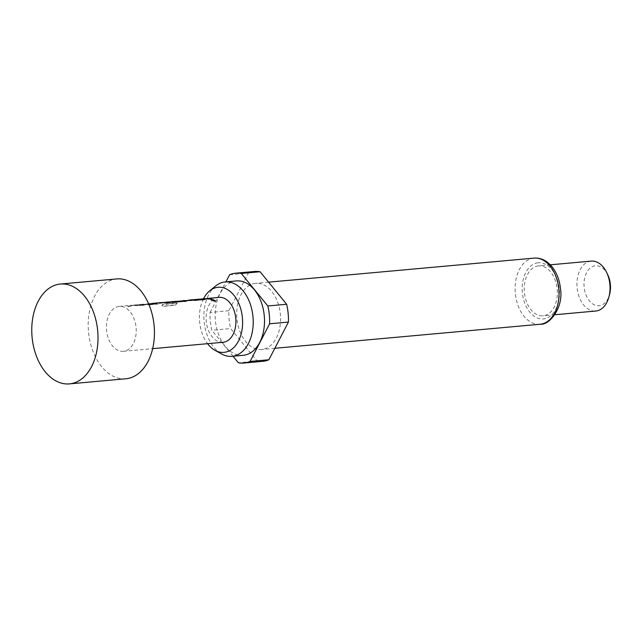 <?xml version="1.0" encoding="UTF-8"?>
<svg xmlns="http://www.w3.org/2000/svg" width="642" height="642" viewBox="0 0 642 642"><rect width="100%" height="100%" fill="white"/><g stroke="black" fill="none" stroke-linecap="round" stroke-linejoin="round"><path stroke-width="0.48" stroke-dasharray="3.21 2.41" d="M215.279 300.841L214.5 301.403L210.913 299.87M125.84 378.772A50.132 32.951 84.8 0 1 88.532 332.171A50.132 32.951 84.8 0 1 116.338 278.973A50.132 32.951 84.8 0 1 116.796 278.925M203.514 298.755A32.67 21.475 -95.2 0 0 207.583 343.687M215.519 286.059A37.348 24.548 -95.2 0 0 204.1 321.353A37.348 24.548 -95.2 0 0 221.683 354.015M236.465 280.923A37.348 24.548 -95.2 0 0 236.128 280.955A37.348 24.548 -95.2 0 0 215.407 320.591A37.348 24.548 -95.2 0 0 243.206 355.307M255.347 283.363A33.207 21.828 -95.2 0 0 236.922 318.609A33.207 21.828 -95.2 0 0 261.639 349.489A33.207 21.828 -95.2 0 0 261.944 349.457A33.207 21.828 -95.2 0 0 280.361 314.211A33.207 21.828 -95.2 0 0 255.644 283.331A33.207 21.828 -95.2 0 0 255.347 283.363M591.001 261.133A25.062 16.475 -95.2 0 0 577.086 287.56A25.062 16.475 -95.2 0 0 595.527 311.057M538.333 265.908A25.062 16.475 -95.2 0 0 524.426 292.503A25.062 16.475 -95.2 0 0 543.084 315.808A25.062 16.475 -95.2 0 0 543.309 315.784A25.062 16.475 -95.2 0 0 557.208 289.189A25.062 16.475 -95.2 0 0 538.558 265.884A25.062 16.475 -95.2 0 0 538.333 265.908M607.822 274.928A20.054 13.177 -95.2 0 0 595.262 265.78A20.054 13.177 -95.2 0 0 584.156 287.199A20.054 13.177 -95.2 0 0 599.243 305.688A20.054 13.177 -95.2 0 0 609.587 294.461M254.577 271.478A45.117 29.66 -95.2 0 0 254.168 271.518A45.117 29.66 -95.2 0 0 248.406 273.067L228.865 310.736A45.117 29.66 -95.2 0 0 230.647 328.552L257.185 361.061A45.117 29.66 -95.2 0 0 262.714 361.342M123.561 351.294A22.558 14.83 84.8 0 1 123.352 351.318A22.558 14.83 84.8 0 1 106.564 330.341A22.558 14.83 84.8 0 1 119.083 306.403A22.558 14.83 84.8 0 1 119.284 306.386A22.558 14.83 84.8 0 1 136.072 327.356A22.558 14.83 84.8 0 1 123.561 351.294M146.657 303.907L148.398 303.867C149.594 304.059 149.49 304.284 148.085 304.533L138.223 305.432L131.522 305.279L127.638 306.547L134.339 305.022L144.041 304.139L139.948 305.432L142.765 305.183L148.591 303.73M149.851 303.618L147.411 304.717L148.142 303.963C147.01 304.42 147.162 304.653 148.591 304.653L158.454 303.762L163.782 302.454M168.18 301.957L162.458 304.501L161.904 305.704L163.237 306.13L175.081 305.062L177.088 303.064L165.925 304.083L169.97 301.917M185.065 300.793C186.268 300.986 186.156 301.21 184.727 301.459L174.849 302.35L168.405 302.181L162.546 304.717L162.001 305.913L163.349 306.33L175.194 305.263L177.176 303.289L166.005 304.308L171.534 301.9M180.803 300.817L171.053 301.852L168.71 302.831L176.799 302.093L182.256 300.761M186.509 300.296L182.625 301.571L185.45 301.315L188.138 300.247M198.827 299.18L194.943 300.456L197.768 300.199L200.304 299.172M205.047 298.618L200.962 299.902L203.779 299.653L206.467 298.594M222.854 342.298A22.558 14.83 84.8 0 1 206.251 321.152A22.558 14.83 84.8 0 1 218.778 297.374M138.207 305.672L131.746 305.504L127.71 306.78L134.571 305.255L144.065 304.388L140.02 305.672L142.837 305.415L148.398 303.867C149.594 304.059 149.49 304.284 148.085 304.533L138.223 305.432M119.284 306.386L131.522 305.279M162.161 302.502L151.472 303.57M168.34 302.695L152.9 303.594M134.339 305.022L143.832 304.164M228.865 310.736L210.054 312.445A45.117 29.66 -95.2 0 0 211.828 330.253L230.647 328.552M229.595 274.768L248.406 273.067M257.185 361.061L238.375 362.77M210.054 312.445L225.912 281.878M233.038 356.23L211.828 330.253M211.025 298.835L208.907 299.028M208.883 299.268L205.071 298.867L201.034 300.143L203.779 299.653M203.851 299.886L207.888 298.61M203.394 299.14C204.605 299.324 204.493 299.549 203.057 299.798L203.073 299.549M200.24 299.124L195.007 300.689L197.768 300.199M197.832 300.432L201.869 299.156M203.057 299.798L193.186 300.689L186.742 300.528L182.697 301.804L185.45 301.315M185.514 301.547L189.559 300.271M182.208 300.761L171.101 302.101L168.782 303.064L176.871 302.334L181.622 300.929M181.662 301.178L183.54 300.817M156.03 303.81L148.19 304.212C147.05 304.669 147.203 304.894 148.655 304.886L158.518 303.995L163.277 302.591M163.325 302.839L165.211 302.478M148.406 304.115C149.61 304.308 149.498 304.525 148.069 304.781C149.498 304.525 149.61 304.308 148.406 304.115M534.064 258.108A33.207 21.828 -95.2 0 0 533.759 258.14A33.207 21.828 -95.2 0 0 515.333 293.386A33.207 21.828 -95.2 0 0 540.05 324.258M538.02 262.787A28.2 18.538 -95.2 0 0 522.395 292.904A28.2 18.538 -95.2 0 0 543.622 318.905A28.2 18.538 -95.2 0 0 559.238 288.78A28.2 18.538 -95.2 0 0 538.02 262.787M274.832 348.293L261.639 349.489M554.816 314.749L543.084 315.808M123.352 351.318L152.66 348.662M550.298 264.817L538.558 265.884M268.597 282.159L255.644 283.331M205.071 298.867L207.262 298.666M186.742 300.528L189.133 300.312M199.052 299.413L200.304 299.292M168.405 302.189L170.804 301.965M181.028 301.042L182.28 300.929M150.076 303.843L152.274 303.65M162.394 302.727L164.585 302.534M131.746 305.504L134.571 305.255M144.065 304.388L146.882 304.139"/><path stroke-width="0.96" d="M214.572 301.178L210.905 299.75L211.643 299.389L215.327 300.737L214.572 301.178M210.913 299.87L215.279 300.841M69.866 383.844A50.132 32.951 84.8 0 1 69.408 383.892A50.132 32.951 84.8 0 1 32.1 337.283A50.132 32.951 84.8 0 1 59.907 284.085A50.132 32.951 84.8 0 1 60.364 284.037A50.132 32.951 84.8 0 1 97.672 330.646A50.132 32.951 84.8 0 1 69.866 383.844M60.364 284.037L116.796 278.925A50.132 32.951 84.8 0 1 154.104 325.534A50.132 32.951 84.8 0 1 126.297 378.732A50.132 32.951 84.8 0 1 125.84 378.772L69.408 383.892M207.583 343.687A32.67 21.475 -95.2 0 0 215.014 350.331A32.67 21.475 -95.2 0 0 224.267 352.33A32.67 21.475 -95.2 0 0 242.371 317.429A32.67 21.475 -95.2 0 0 217.774 287.311A32.67 21.475 -95.2 0 0 209.629 290.882A32.67 21.475 -95.2 0 0 203.514 298.755M215.014 350.331L221.683 354.015A37.348 24.548 -95.2 0 0 231.914 356.334A37.348 24.548 -95.2 0 0 232.252 356.294A37.348 24.548 -95.2 0 0 252.972 316.667A37.348 24.548 -95.2 0 0 225.173 281.942A37.348 24.548 -95.2 0 0 224.836 281.974A37.348 24.548 -95.2 0 0 215.519 286.059L209.629 290.882M231.914 356.334L243.206 355.307A37.348 24.548 -95.2 0 0 243.543 355.275A37.348 24.548 -95.2 0 0 264.255 315.639A37.348 24.548 -95.2 0 0 236.465 280.923L225.173 281.942M595.527 311.057A25.062 16.475 -95.2 0 0 595.752 311.033A25.062 16.475 -95.2 0 0 595.977 311.017A25.062 16.475 -95.2 0 0 608.913 296.981A25.062 16.475 -95.2 0 0 606.698 272.569A25.062 16.475 -95.2 0 0 591.226 261.109A25.062 16.475 -95.2 0 0 591.001 261.133M233.038 356.23L238.375 362.77A45.117 29.66 -95.2 0 0 243.904 363.043L262.714 361.342A45.117 29.66 -95.2 0 0 268.886 359.753L288.427 322.083A45.117 29.66 -95.2 0 0 286.645 304.268L260.098 271.759A45.117 29.66 -95.2 0 0 254.577 271.478L235.766 273.179A45.117 29.66 -95.2 0 0 235.349 273.219A45.117 29.66 -95.2 0 0 229.595 274.768L225.912 281.878M260.098 271.759L241.288 273.46A45.117 29.66 -95.2 0 0 235.766 273.179M163.277 302.591L168.132 301.957M169.97 301.917L182.216 301.01L171.31 301.676M181.622 300.929L203.073 299.549C204.485 299.3 204.589 299.076 203.386 298.883C204.589 299.076 204.485 299.3 203.073 299.549M188.138 300.247L200.24 299.124L189.334 300.039M200.304 299.172L205.047 298.618M206.467 298.594L218.986 297.35A22.558 14.83 84.8 0 1 235.775 318.328A22.558 14.83 84.8 0 1 223.264 342.266A22.558 14.83 84.8 0 1 223.055 342.282A22.558 14.83 84.8 0 1 222.854 342.298M207.663 298.386L211.724 298.771L208.907 299.028L204.838 298.634M201.644 298.923L203.394 299.14C204.605 299.324 204.493 299.549 203.057 299.798M183.315 300.584L185.056 300.544C186.26 300.737 186.156 300.962 184.744 301.21L174.865 302.101L168.18 301.957M182.28 300.929L185.056 300.544C186.26 300.737 186.156 300.962 184.744 301.21M164.986 302.246L169.047 302.631L162.37 302.478L152.668 303.361L156.728 303.746L153.919 304.003L148.591 303.73M148.671 303.907L149.273 304.164M148.398 303.867C149.594 304.059 149.49 304.284 148.085 304.533M151.287 303.618L152.668 303.361M288.427 322.083L269.616 323.785A45.117 29.66 -95.2 0 0 267.834 305.977L286.645 304.268M243.904 363.043A45.117 29.66 -95.2 0 0 250.075 361.454L268.886 359.753M269.616 323.785L250.075 361.454M241.288 273.46L267.834 305.977M608.913 296.981L609.587 294.461A20.054 13.177 -95.2 0 0 607.822 274.928L606.698 272.569M207.262 298.666L211.025 298.835M200.304 299.292L203.394 299.14M200.248 299.373L191.091 299.974M189.133 300.312L190.738 299.983M185.065 300.793C186.268 300.986 186.156 301.21 184.727 301.459M182.192 301.034L173.059 301.612M170.804 301.965L172.706 301.62M152.274 303.65L156.03 303.81M164.585 302.534L168.34 302.695M534.064 258.108C547.939 257.041 558.861 271.446 560.506 289.02C563.572 307.526 549.536 325.245 540.412 324.226L540.05 324.258A33.207 21.828 -95.2 0 0 540.355 324.234A33.207 21.828 -95.2 0 0 558.781 288.988A33.207 21.828 -95.2 0 0 534.064 258.108L268.597 282.159M540.05 324.258L274.832 348.293M595.752 311.033L554.816 314.749M152.66 348.662L223.055 342.282M591.226 261.109L550.298 264.817"/></g></svg>
